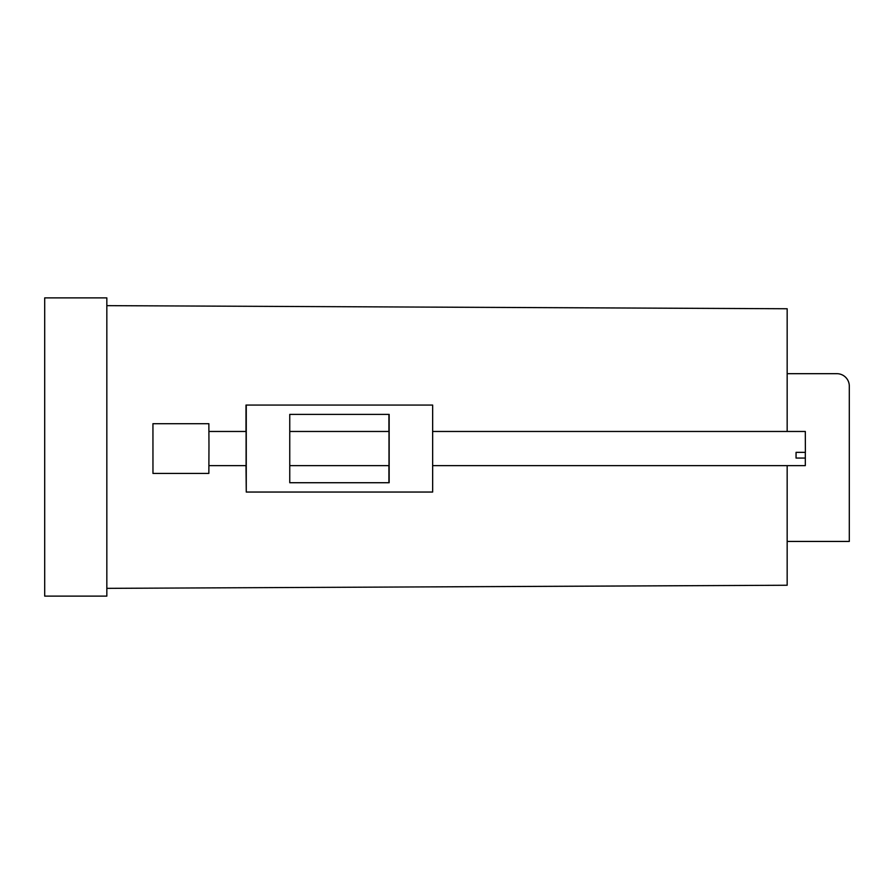 <?xml version="1.0" encoding="UTF-8"?>
<svg xmlns="http://www.w3.org/2000/svg" width="894" height="894" viewBox="0 0 894 894"><rect width="100%" height="100%" fill="white"/><g stroke="black" fill="none" stroke-linecap="round" stroke-linejoin="round"><path stroke-width="1.34" d="M106.833 305.647L787.167 308.754L787.167 431.467M787.167 465.64L787.167 585.246L106.833 588.353M44.7 297.881L106.833 297.881L106.833 596.119L44.7 596.119L44.7 297.881M389.002 431.467L389.002 465.64M246.096 431.467L246.096 465.64M246.263 405.06L246.263 492.046L432.651 492.046L432.651 405.06L246.006 405.06L246.006 431.467M246.006 465.64L246.263 492.046M388.912 482.726L388.912 465.64M388.912 431.467L388.912 414.38M289.757 414.38L289.757 482.726L389.158 482.726L389.158 414.38L289.757 414.38M432.651 465.64L805.315 465.64L805.315 452.353M432.651 431.467L805.315 431.467L805.382 452.353L796.062 452.353L796.051 458.063L805.371 458.063M152.963 472.691L152.941 423.7L152.963 472.691M152.941 473.407L208.861 473.407L208.972 445.57L208.861 423.7L152.941 423.7M787.167 541.44L849.3 541.44L849.3 386.107A12.427 12.427 0 0 0 836.873 373.681L787.167 373.681M802.7 373.681L836.873 373.681L802.7 373.681M208.939 465.64L246.174 465.64M289.757 465.64L389.069 465.64M208.939 431.467L246.174 431.467M289.757 431.467L389.069 431.467"/></g></svg>
